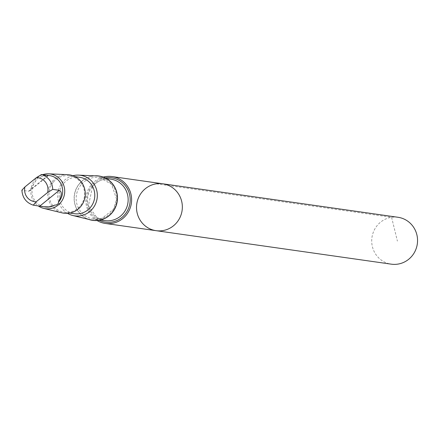 <?xml version="1.0" encoding="UTF-8"?>
<svg xmlns="http://www.w3.org/2000/svg" width="438" height="438" viewBox="0 0 438 438"><rect width="100%" height="100%" fill="white"/><g stroke="black" fill="none" stroke-linecap="round" stroke-linejoin="round"><path stroke-width="0.33" stroke-dasharray="2.19 1.64" d="M397.967 217.27A23.679 22.907 -81.9 0 0 377.233 225.477A23.679 22.907 -81.9 0 0 373.16 249.211A23.679 22.907 -81.9 0 0 391.293 264.163M49.576 175.589A15.85 15.33 -81.9 0 0 39.918 177.489L38.161 177.866L36.693 179.273L29.417 190.968L28.569 191.247L22.042 190.316A15.85 15.33 -81.9 0 0 33.288 205.165M36.179 180.522A15.85 15.33 -81.9 0 0 35.697 181.08A15.85 15.33 -81.9 0 0 32.976 196.963A15.85 15.33 -81.9 0 0 45.109 206.966M103.253 177.078A23.679 22.902 -81.9 0 0 91.296 184.776A23.679 22.902 -81.9 0 0 97.072 220.517M156.092 230.678A23.679 22.902 98.1 0 1 137.965 215.726A23.679 22.902 98.1 0 1 142.032 191.997A23.679 22.902 98.1 0 1 162.766 183.79M94.739 175.824A22.404 21.676 -81.9 0 0 79.338 183.757A22.404 21.676 -81.9 0 0 88.542 219.345M96.913 175.917A22.294 21.566 -81.9 0 0 79.437 183.829A22.294 21.566 -81.9 0 0 90.661 219.865M72.883 175.72A20.476 19.809 -81.9 0 0 62.464 182.394A20.476 19.809 -81.9 0 0 67.523 213.344M79.579 177.28A18.396 17.794 -81.9 0 0 63.472 183.659A18.396 17.794 -81.9 0 0 60.307 202.099A18.396 17.794 -81.9 0 0 74.394 213.711M53.255 182.203A18.396 17.794 -81.9 0 0 50.096 200.642A18.396 17.794 -81.9 0 0 64.183 212.26A18.396 17.794 -81.9 0 0 84.397 196.553A18.396 17.794 -81.9 0 0 69.368 175.83A18.396 17.794 -81.9 0 0 53.255 182.203M67.479 174.653A19.387 18.752 -81.9 0 0 52.281 181.535A19.387 18.752 -81.9 0 0 62.043 212.868M42.574 174.713A17.525 16.951 -81.9 0 0 34.887 180.062A17.525 16.951 -81.9 0 0 38.144 205.855M46.696 175.299L41.824 176.487L39.918 177.489M156.388 183.812L391.588 217.292L397.403 241.108M105.169 177.894A22.404 21.676 -81.9 0 0 92.046 185.564A22.404 21.676 -81.9 0 0 99.141 220.27M92.484 186.413A20.947 20.263 -81.9 0 0 88.881 207.409A20.947 20.263 -81.9 0 0 104.923 220.637L96.847 217.544L88.443 205.761L92.593 186.391C97.532 180.757 103.609 178.343 110.83 179.153A20.947 20.263 -81.9 0 0 92.484 186.413M81.041 184.787A20.947 20.263 -81.9 0 0 77.444 205.783A20.947 20.263 -81.9 0 0 93.48 219.005A20.947 20.263 -81.9 0 0 116.497 201.124A20.947 20.263 -81.9 0 0 99.388 177.527A20.947 20.263 -81.9 0 0 81.041 184.787M47.999 175.485L28.569 191.247M106.363 178.518L99.388 177.527L111.559 184.239L116.59 199.159L113.458 209.326L102.103 218.294L93.48 219.005L100.461 220.002M64.183 212.26L69.79 213.06M69.368 175.83L74.975 176.629M48.476 175.507L29.417 190.968"/><path stroke-width="0.66" d="M142.032 191.997A23.679 22.902 98.1 0 1 162.766 183.79A23.679 22.902 98.1 0 1 182.104 210.464A23.679 22.902 98.1 0 1 156.092 230.678A23.679 22.902 98.1 0 1 137.965 215.726A23.679 22.902 98.1 0 1 142.032 191.997M391.293 264.163A23.679 22.907 -81.9 0 0 412.032 255.956A23.679 22.907 -81.9 0 0 416.1 232.222A23.679 22.907 -81.9 0 0 397.967 217.27L162.766 183.79A23.679 22.902 98.1 0 1 182.104 210.464A23.679 22.902 98.1 0 1 156.092 230.678L391.293 264.163M58.506 202.033C61.906 195.43 62.152 191.526 59.245 190.333L52.719 189.402L47.649 192.474L36.179 201.781L33.288 205.165L45.109 206.966A15.85 15.33 -81.9 0 0 54.766 205.066L56.146 205.055L57.712 204.163L58.32 203.331L58.506 202.033A15.85 15.33 -81.9 0 0 61.835 185.942A15.85 15.33 -81.9 0 0 49.576 175.589L46.696 175.299M43.488 206.736L48.815 206.889L52.62 206.035L54.766 205.066M47.649 192.474A12.083 11.689 -81.9 0 0 36.409 177.625L24.933 186.933L21.9 190.169C22.415 197.741 26.198 202.739 33.255 205.154L33.288 205.165M97.072 220.517A23.679 22.902 -81.9 0 0 105.355 223.451A23.679 22.902 -81.9 0 0 131.367 203.237A23.679 22.902 -81.9 0 0 112.029 176.569A23.679 22.902 -81.9 0 0 103.253 177.078M88.542 219.345A22.404 21.676 -81.9 0 0 117.258 201.228A22.404 21.676 -81.9 0 0 94.739 175.824M67.523 213.344A20.476 19.809 -81.9 0 0 72.774 215.491L90.661 219.865A22.294 21.566 -81.9 0 0 117.165 201.217A22.294 21.566 -81.9 0 0 96.913 175.917L78.517 175.123A20.476 19.809 -81.9 0 0 72.883 175.72M72.774 215.491A20.476 19.809 -81.9 0 0 97.121 198.365A20.476 19.809 -81.9 0 0 78.517 175.123M69.79 213.06L74.394 213.711A18.396 17.794 -81.9 0 0 94.608 198.009A18.396 17.794 -81.9 0 0 79.579 177.28L74.975 176.629M38.144 205.855A17.525 16.951 -81.9 0 0 43.707 208.384L62.043 212.868A19.387 18.752 -81.9 0 0 85.092 196.651A19.387 18.752 -81.9 0 0 67.479 174.653L48.629 173.837A17.525 16.951 -81.9 0 0 42.574 174.713M43.707 208.384A17.525 16.951 -81.9 0 0 64.545 193.727A17.525 16.951 -81.9 0 0 48.629 173.837M36.409 177.625L41.473 174.554L47.956 175.359M24.933 186.933A12.083 11.689 -81.9 0 0 36.179 201.781M99.141 220.27A22.404 21.676 -81.9 0 0 129.966 203.04A22.404 21.676 -81.9 0 0 105.169 177.894M100.461 220.002L104.923 220.637A20.947 20.263 -81.9 0 0 127.934 202.75A20.947 20.263 -81.9 0 0 110.83 179.153L106.363 178.518M52.719 189.402A15.85 15.33 -81.9 0 0 41.473 174.554M59.245 190.333L39.814 206.09M105.355 223.451L156.092 230.678M112.029 176.569L162.766 183.79"/></g></svg>
